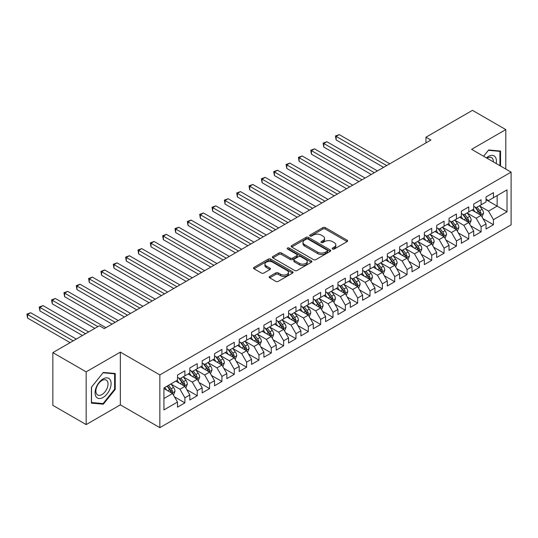 <?xml version="1.0" encoding="UTF-8"?>
<svg xmlns="http://www.w3.org/2000/svg" width="538" height="538" viewBox="0 0 538 538"><rect width="100%" height="100%" fill="white"/><g stroke="black" fill="none" stroke-linecap="round" stroke-linejoin="round"><path stroke-width="0.81" d="M332.545 249.033A1.197 0.693 0 0 0 334.239 249.033L347.111 241.602A1.715 0.989 0 0 0 347.615 240.903A1.715 0.989 0 0 0 347.111 240.204L325.308 227.614A1.715 0.989 0 0 0 322.887 227.614L310.016 235.045A1.197 0.693 0 0 0 309.659 235.536A1.197 0.693 0 0 0 310.016 236.021A1.197 0.693 0 0 0 311.71 236.021L313.378 235.059A5.481 3.167 0 0 1 321.125 235.059L322.948 236.108A5.481 3.167 0 0 1 324.548 238.347A5.481 3.167 0 0 1 322.948 240.587L321.28 241.549A1.197 0.693 0 0 0 320.93 242.039A1.197 0.693 0 0 0 321.28 242.53A1.197 0.693 0 0 0 322.975 242.53L324.643 241.569A5.481 3.167 0 0 1 332.397 241.569L334.212 242.618A5.481 3.167 0 0 1 335.82 244.857A5.481 3.167 0 0 1 334.212 247.09L332.545 248.052A1.197 0.693 0 0 0 332.195 248.543A1.197 0.693 0 0 0 332.545 249.033L332.545 248.052M269.699 276.431A1.715 0.989 0 0 0 269.202 277.131A1.715 0.989 0 0 0 269.699 277.83L275.819 281.361A1.715 0.989 0 0 0 278.24 281.361L292.537 273.109A1.715 0.989 0 0 0 293.042 272.41A1.715 0.989 0 0 0 292.537 271.71L270.735 259.121A1.715 0.989 0 0 0 268.307 259.121L254.017 267.373A1.715 0.989 0 0 0 253.512 268.072A1.715 0.989 0 0 0 254.017 268.771L261.407 273.042A1.715 0.989 0 0 0 263.828 273.042L269.948 269.511A1.715 0.989 0 0 0 270.446 268.812A1.715 0.989 0 0 0 269.948 268.112L266.283 265.994A4.58 2.643 0 0 1 264.938 264.124A4.58 2.643 0 0 1 267.769 261.676A4.58 2.643 0 0 1 272.759 262.255L287.117 270.54A4.58 2.643 0 0 1 288.462 272.41A4.58 2.643 0 0 1 285.631 274.857A4.58 2.643 0 0 1 280.634 274.279L278.24 272.901A1.715 0.989 0 0 0 275.819 272.901L269.699 276.431L269.699 277.83M86.167 371.859L86.167 424.59L120.351 404.852L120.351 352.121L86.167 371.859L52.845 352.619L99.375 325.752L104.311 328.604L430.877 140.062L425.941 137.21L425.941 142.913M120.351 352.121L159.847 374.919L511.1 172.126L511.1 224.857L159.847 427.649L159.847 374.919M505.794 169.066L505.794 129.591L471.604 149.329L511.1 172.126M505.794 129.591L472.472 110.351L425.941 137.21M313.499 259.612A1.715 0.989 0 0 0 315.92 259.612L330.218 251.36A1.715 0.989 0 0 0 330.715 250.661A1.715 0.989 0 0 0 330.218 249.962L308.409 237.372A1.715 0.989 0 0 0 305.988 237.372L291.69 245.624A1.715 0.989 0 0 0 291.186 246.323A1.715 0.989 0 0 0 291.69 247.023L313.499 259.612M287.991 249.289A1.197 0.693 0 0 1 289.209 249.464L311.354 262.248L297.084 270.486A1.715 0.989 0 0 1 294.656 270.486L272.853 257.897L278.973 254.393L278.973 252.968L272.853 256.498A1.715 0.989 0 0 0 272.349 257.198A1.715 0.989 0 0 0 272.853 257.897L272.853 256.498M278.973 254.393A1.715 0.989 0 0 1 281.394 254.393L281.394 252.968A1.715 0.989 0 0 0 278.973 252.968M281.394 252.968L290.238 258.072A1.715 0.989 0 0 0 292.659 258.072L296.72 255.732A1.715 0.989 0 0 0 297.218 255.032A1.715 0.989 0 0 0 296.72 254.333L287.514 249.013A1.197 0.693 0 0 1 287.157 248.529A1.197 0.693 0 0 1 287.897 247.883A1.197 0.693 0 0 1 289.209 248.038L311.374 260.836A1.715 0.989 0 0 1 311.879 261.535A1.715 0.989 0 0 1 311.374 262.235L311.374 260.836M486.043 199.706L497.152 206.115L497.152 195.57L507.025 189.874L493.454 197.708L493.454 192.651L486.043 196.921L486.043 201.985L481.106 204.837L481.106 199.773L473.702 204.05L473.702 209.107L468.766 211.959L468.766 206.901L461.362 211.178L461.362 216.236L456.426 219.087L456.426 214.023L449.022 218.3L449.022 223.357L444.085 226.209L444.085 221.152L436.681 225.429L436.681 230.486L431.738 233.337L431.738 228.28L424.334 232.55L424.334 237.614L419.398 240.459L419.398 235.402L411.994 239.679L411.994 244.736L407.058 247.588L407.058 242.53L399.653 246.801L399.653 251.865L394.717 254.716L394.717 249.652L387.313 253.929L387.313 258.986L382.37 261.838L382.37 256.781L374.966 261.058L374.966 266.115L370.03 268.966L370.03 263.902L362.625 268.18L362.625 273.237L357.689 276.088L357.689 271.031L350.285 275.308L350.285 280.365L345.349 283.217L345.349 278.159L337.945 282.43L337.945 287.494L333.009 290.338L333.009 285.281L325.598 289.558L325.598 294.616L320.661 297.467L320.661 292.41L313.257 296.68L313.257 301.744L308.321 304.589L308.321 299.531L300.917 303.809L300.917 308.866L295.981 311.717L295.981 306.66L288.576 310.937L288.576 315.994L283.64 318.846L283.64 313.782L276.229 318.059L276.229 323.116L271.293 325.967L271.293 320.91L263.889 325.187L263.889 330.245L258.953 333.096L258.953 328.032L251.549 332.309L251.549 337.366L246.612 340.218L246.612 335.161L239.208 339.438L239.208 344.495L234.272 347.346L234.272 342.289L226.868 346.559L226.868 351.623L221.925 354.468L221.925 349.411L214.521 353.688L214.521 358.745L209.585 361.597L209.585 356.539L202.18 360.81L202.18 365.874L197.244 368.725L197.244 363.661L189.84 367.938L189.84 372.995L184.904 375.847L184.904 370.79L177.5 375.067L177.5 380.124L163.922 387.959L163.922 409.909L177.5 402.068L172.557 393.52L163.922 388.53M507.025 189.874L507.025 211.817L493.454 219.659L488.517 211.104L479.566 205.94M483.023 218.697L493.454 224.716L493.454 219.659M493.454 224.716L486.043 228.993L486.043 223.929L481.106 226.78L476.17 218.233L467.226 213.061M470.683 225.819L481.106 231.838L481.106 226.78M481.106 231.838L473.702 236.115L473.702 231.058L468.766 233.909L463.83 225.355L454.879 220.19M458.336 232.947L468.766 238.966L468.766 233.909M468.766 238.966L461.362 243.243L461.362 238.179L456.426 241.031L451.49 232.483L442.539 227.318M445.995 240.069L456.426 246.095L456.426 241.031M456.426 246.095L449.022 250.365L449.022 245.308L444.085 248.159L439.149 239.605L430.198 234.44M433.655 247.198L444.085 253.216L444.085 248.159M444.085 253.216L436.681 257.494L436.681 252.436L431.738 255.281L426.802 246.734L417.858 241.569M421.315 254.319L431.738 260.345L431.738 255.281M431.738 260.345L424.334 264.615L424.334 259.558L419.398 262.409L414.462 253.855L405.517 248.691M408.967 261.448L419.398 267.467L419.398 262.409M419.398 267.467L411.994 271.744L411.994 266.687L407.058 269.531L402.121 260.984L393.17 255.819M396.627 268.57L407.058 274.595L407.058 269.531M407.058 274.595L399.653 278.872L399.653 273.808L394.717 276.66L389.781 268.112L380.83 262.941M384.287 275.698L394.717 281.717L394.717 276.66M394.717 281.717L387.313 285.994L387.313 280.937L382.37 283.788L377.434 275.234L368.49 270.069M371.946 282.827L382.37 288.845L382.37 283.788M382.37 288.845L374.966 293.123L374.966 288.059L370.03 290.91L365.094 282.363L356.149 277.191M359.599 289.948L370.03 295.967L370.03 290.91M370.03 295.967L362.625 300.244L362.625 295.187L357.689 298.039L352.753 289.484L343.802 284.32M347.259 297.077L357.689 303.096L357.689 298.039M357.689 303.096L350.285 307.373L350.285 302.309L345.349 305.16L340.413 296.613L331.462 291.448M334.918 304.199L345.349 310.224L345.349 305.16M345.349 310.224L337.945 314.495L337.945 309.437L333.009 312.289L328.066 303.735L319.121 298.57M322.578 311.327L333.009 317.346L333.009 312.289M333.009 317.346L325.598 321.623L325.598 316.566L320.661 319.411L315.725 310.863L306.781 305.698M310.238 318.449L320.661 324.475L320.661 319.411M320.661 324.475L313.257 328.745L313.257 323.688L308.321 326.539L303.385 317.992L294.434 312.82M297.891 325.577L308.321 331.596L308.321 326.539M308.321 331.596L300.917 335.873L300.917 330.816L295.981 333.668L291.045 325.113L282.094 319.949M285.55 332.706L295.981 338.725L295.981 333.668M295.981 338.725L288.576 343.002L288.576 337.938L283.64 340.789L278.697 332.242L269.753 327.07M273.21 339.828L283.64 345.847L283.64 340.789M283.64 345.847L276.229 350.124L276.229 345.066L271.293 347.918L266.357 339.364L257.413 334.199M260.869 346.956L271.293 352.975L271.293 347.918M271.293 352.975L263.889 357.252L263.889 352.188L258.953 355.04L254.017 346.492L245.066 341.327M248.522 354.078L258.953 360.104L258.953 355.04M258.953 360.104L251.549 364.374L251.549 359.317L246.612 362.168L241.676 353.614L232.725 348.449M236.182 361.206L246.612 367.225L246.612 362.168M246.612 367.225L239.208 371.502L239.208 366.445L234.272 369.29L229.336 360.742L220.385 355.578M223.842 368.328L234.272 374.354L234.272 369.29M234.272 374.354L226.868 378.624L226.868 373.567L221.925 376.418L216.989 367.864L208.045 362.699M211.501 375.457L221.925 381.476L221.925 376.418M221.925 381.476L214.521 385.753L214.521 380.696L209.585 383.547L204.648 374.993L195.704 369.828M199.154 382.579L209.585 388.604L209.585 383.547M209.585 388.604L202.18 392.881L202.18 387.817L197.244 390.669L192.308 382.121L183.357 376.95M186.814 389.707L197.244 395.726L197.244 390.669M197.244 395.726L189.84 400.003L189.84 394.946L184.904 397.797L179.968 389.243L171.017 384.078M174.473 396.836L184.904 402.854L184.904 397.797M184.904 402.854L177.5 407.131L177.5 402.068M177.5 377.272L179.968 378.698L184.904 375.847M163.922 398.51L172.557 393.52M189.84 370.151L192.308 371.57L197.244 368.725M179.968 389.243L184.904 386.392L175.771 381.119M189.84 394.946L184.904 386.392M202.18 363.022L204.648 364.448L209.585 361.597M192.308 382.121L197.244 379.27L188.112 373.997M202.18 387.817L197.244 379.27M214.521 355.894L216.989 357.319L221.925 354.468M204.648 374.993L209.585 372.141L200.452 366.869M214.521 380.696L209.585 372.141M226.868 348.772L229.336 350.198L234.272 347.346M216.989 367.864L221.925 365.02L212.792 359.747M226.868 373.567L221.925 365.02M239.208 341.643L241.676 343.069L246.612 340.218M229.336 360.742L234.272 357.891L225.14 352.619M239.208 366.445L234.272 357.891M251.549 334.522L254.017 335.947L258.953 333.096M241.676 353.614L246.612 350.769L237.48 345.49M251.549 359.317L246.612 350.769M263.889 327.393L266.357 328.819L271.293 325.967M254.017 346.492L258.953 343.641L249.82 338.368M263.889 352.188L258.953 343.641M276.229 320.271L278.697 321.69L283.64 318.846M266.357 339.364L271.293 336.512L262.161 331.24M276.229 345.066L271.293 336.512M288.576 313.143L291.045 314.569L295.981 311.717M278.697 332.242L283.64 329.39L274.501 324.118M288.576 337.938L283.64 329.39M300.917 306.014L303.385 307.44L308.321 304.589M291.045 325.113L295.981 322.262L286.848 316.99M300.917 330.816L295.981 322.262M313.257 298.893L315.725 300.318L320.661 297.467M303.385 317.992L308.321 315.14L299.189 309.868M313.257 323.688L308.321 315.14M325.598 291.764L328.066 293.19L333.009 290.338M315.725 310.863L320.661 308.012L311.529 302.739M325.598 316.566L320.661 308.012M337.945 284.642L340.413 286.068L345.349 283.217M328.066 303.735L333.009 300.89L323.869 295.611M337.945 309.437L333.009 300.89M350.285 277.514L352.753 278.94L357.689 276.088M340.413 296.613L345.349 293.761L336.216 288.489M350.285 302.309L345.349 293.761M362.625 270.392L365.094 271.818L370.03 268.966M352.753 289.484L357.689 286.633L348.557 281.361M362.625 295.187L357.689 286.633M374.966 263.264L377.434 264.689L382.37 261.838M365.094 282.363L370.03 279.511L360.897 274.239M374.966 288.059L370.03 279.511M387.313 256.135L389.781 257.561L394.717 254.716M377.434 275.234L382.37 272.383L373.238 267.11M387.313 280.937L382.37 272.383M399.653 249.013L402.121 250.439L407.058 247.588M389.781 268.112L394.717 265.261L385.585 259.988M399.653 273.808L394.717 265.261M411.994 241.885L414.462 243.31L419.398 240.459M402.121 260.984L407.058 258.132L397.925 252.86M411.994 266.687L407.058 258.132M424.334 234.763L426.802 236.189L431.738 233.337M414.462 253.855L419.398 251.011L410.265 245.738M424.334 259.558L419.398 251.011M436.681 227.635L439.149 229.06L444.085 226.209M426.802 246.734L431.738 243.882L422.606 238.61M436.681 252.436L431.738 243.882M449.022 220.513L451.49 221.938L456.426 219.087M439.149 239.605L444.085 236.754L434.953 231.481M449.022 245.308L444.085 236.754M461.362 213.384L463.83 214.81L468.766 211.959M451.49 232.483L456.426 229.632L447.293 224.359M461.362 238.179L456.426 229.632M473.702 206.262L476.17 207.681L481.106 204.837M463.83 225.355L468.766 222.503L459.634 217.231M473.702 231.058L468.766 222.503M486.043 199.134L488.517 200.56L493.454 197.708M476.17 218.233L481.106 215.382L471.974 210.109M486.043 223.929L481.106 215.382M52.845 352.619L52.845 405.349L86.167 424.59M120.351 404.852L159.847 427.649M488.517 211.104L497.152 206.115L507.025 211.817M500.548 166.034L500.548 151.043L488.639 149.974L483.595 156.249M115.233 389.384L115.233 373.5L103.323 372.437L91.413 387.252L91.413 403.137L103.323 404.199L115.233 389.384L114.614 389.028M333.029 249.202L334.212 248.516A5.481 3.167 0 0 0 335.82 246.276L335.82 244.857M324.548 238.347L324.548 239.773A5.481 3.167 0 0 1 322.948 242.013L321.758 242.699M347.091 241.616L325.308 229.04A1.715 0.989 0 0 0 322.887 229.04L310.493 236.195M330.191 251.374L308.409 238.798A1.715 0.989 0 0 0 305.988 238.798L291.71 247.036M327.185 251.152A1.197 0.693 0 0 0 327.534 250.661A1.197 0.693 0 0 0 327.185 250.17L308.045 239.121A1.197 0.693 0 0 0 306.351 239.121L304.595 240.13A5.481 3.167 0 0 0 302.988 242.369A5.481 3.167 0 0 0 304.595 244.608L317.676 252.161A5.481 3.167 0 0 0 325.429 252.161L327.185 251.152L327.185 252.571A1.197 0.693 0 0 0 327.534 252.087L327.534 250.661M302.988 242.369L302.988 243.795A5.481 3.167 0 0 0 304.595 246.034L304.595 244.608M327.185 252.571L325.429 253.586A5.481 3.167 0 0 1 317.676 253.586L304.595 246.034M281.394 254.393L290.238 259.498A1.715 0.989 0 0 0 292.659 259.498L296.72 257.157A1.715 0.989 0 0 0 297.218 256.458L297.218 255.032M299.41 263.371A4.58 2.643 0 0 0 304.407 263.943A4.58 2.643 0 0 0 307.238 261.502A4.58 2.643 0 0 0 305.893 259.632L300.836 256.707A1.715 0.989 0 0 0 298.415 256.707L294.353 259.054A1.715 0.989 0 0 0 293.856 259.753A1.715 0.989 0 0 0 294.353 260.453L299.41 263.371L299.41 264.797A4.58 2.643 0 0 0 304.407 265.368A4.58 2.643 0 0 0 307.238 262.927L307.238 261.502M293.856 259.753L293.856 261.179A1.715 0.989 0 0 0 294.353 261.878L294.353 260.453M299.41 264.797L294.353 261.878M288.462 272.41L288.462 273.835A4.58 2.643 0 0 1 285.631 276.283A4.58 2.643 0 0 1 280.634 275.705L278.24 274.326A1.715 0.989 0 0 0 275.819 274.326L269.726 277.843M264.938 264.124L264.938 265.55A4.58 2.643 0 0 0 266.283 267.42L266.283 265.994M269.921 269.525L266.283 267.42M292.517 273.122L270.735 260.547A1.715 0.989 0 0 0 268.307 260.547L254.037 268.785M102.065 403.473L103.323 404.199M482.021 216.962L483.554 213.23A4.627 2.67 -120 0 0 482.075 209.289L479.452 205.792M475.276 212.012L473.285 209.349M389.781 163.794L339.216 134.601L336.129 136.376L336.129 139.941L383.607 167.352M480.239 214.877L481.053 213.425A4.627 2.67 -120 0 0 479.728 210.64L477.112 207.143M475.612 207.359L478.854 211.683A2.354 1.358 60 0 1 479.277 212.402L481.053 213.425M474.798 206.895L478.248 211.501A4.627 2.67 60 0 1 479.573 214.279L479.667 214.548M336.129 139.941L335.45 135.986L386.694 165.569M335.45 135.986L339.216 134.601M469.681 224.09L471.207 220.351A4.627 2.67 -120 0 0 469.735 216.417L467.112 212.913M462.936 219.141L460.938 216.478M377.434 170.916L326.869 141.723L323.789 143.505L323.789 147.069L371.267 174.48M467.899 222.006L468.712 220.553A4.627 2.67 -120 0 0 467.387 217.769L464.765 214.272M463.272 214.487L466.507 218.811A2.354 1.358 60 0 1 466.937 219.524L468.712 220.553M462.458 214.016L465.908 218.623A4.627 2.67 60 0 1 467.233 221.407L467.327 221.676M323.789 147.069L323.109 143.115L374.354 172.698M323.109 143.115L326.869 141.723M457.34 231.212L458.867 227.48A4.627 2.67 -120 0 0 457.394 223.539L454.771 220.042M450.595 226.263L448.598 223.606M365.094 178.044L314.528 148.851L311.441 150.633L311.441 154.191L358.92 181.602M455.551 229.127L456.372 227.675A4.627 2.67 -120 0 0 455.047 224.897L452.424 221.394M450.931 221.616L454.166 225.933A2.354 1.358 60 0 1 454.597 226.653L456.372 227.675M450.118 221.145L453.568 225.752A4.627 2.67 60 0 1 454.892 228.529L454.987 228.798M311.441 154.191L310.762 150.237L362.007 179.826M310.762 150.237L314.528 148.851M496.164 163.505A11.345 6.55 120 0 0 495.337 157.069A11.345 6.55 120 0 0 486.419 157.876M493.333 161.871A8.588 4.956 120 0 0 492.526 158.522A8.588 4.956 120 0 0 491.564 157.627A8.588 4.956 120 0 0 486.998 158.212M488.37 150.317L499.93 151.36L499.93 165.677M499.163 150.916L499.93 151.36M483.622 156.262L488.39 150.331M96.127 396.815A11.345 6.55 120 0 0 107.089 393.883A11.345 6.55 120 0 0 110.021 379.532A11.345 6.55 120 0 0 99.066 382.471A11.345 6.55 120 0 0 96.127 396.815M96.692 394.072A8.588 4.956 120 0 0 97.654 394.966A8.588 4.956 120 0 0 105.65 390.958A8.588 4.956 120 0 0 107.21 380.985A8.588 4.956 120 0 0 106.242 380.084A8.588 4.956 120 0 0 98.252 384.098A8.588 4.956 120 0 0 96.692 394.072M103.074 372.787L114.614 373.823L114.614 389.203L103.074 403.561L91.534 402.532L91.534 387.145L103.047 372.773M113.848 373.379L114.614 373.823M444.993 238.341L446.527 234.602A4.627 2.67 -120 0 0 445.047 230.667L442.431 227.164M438.248 233.391L436.257 230.728M352.753 185.166L302.188 155.973L299.101 157.755L299.101 161.319L346.58 188.73M443.211 236.256L444.032 234.803A4.627 2.67 -120 0 0 442.707 232.019L440.084 228.522M438.584 228.737L441.826 233.062A2.354 1.358 60 0 1 442.256 233.774L444.032 234.803M437.771 228.267L441.227 232.873A4.627 2.67 60 0 1 442.545 235.657L442.639 235.926M299.101 161.319L298.422 157.365L349.666 186.948M298.422 157.365L302.188 155.973M432.653 245.463L434.186 241.73A4.627 2.67 -120 0 0 432.707 237.789L430.084 234.292M425.908 240.513L423.917 237.857M340.413 192.295L289.847 163.101L286.761 164.884L286.761 168.441L334.239 195.859M430.871 243.378L431.684 241.925A4.627 2.67 -120 0 0 430.366 239.148L427.744 235.644M426.244 235.866L429.485 240.183A2.354 1.358 60 0 1 429.909 240.903L431.684 241.925M425.43 235.395L428.88 240.002A4.627 2.67 60 0 1 430.205 242.779L430.299 243.048M286.761 168.441L286.082 164.487L337.326 194.077M286.082 164.487L289.847 163.101M420.312 252.591L421.839 248.859A4.627 2.67 -120 0 0 420.366 244.918L417.744 241.414M413.567 247.641L411.577 244.978M328.066 199.416L277.5 170.223L274.42 172.005L274.42 175.57L321.899 202.981M418.53 250.506L419.344 249.054A4.627 2.67 -120 0 0 418.019 246.269L415.397 242.773M413.904 242.988L417.138 247.312A2.354 1.358 60 0 1 417.569 248.025L419.344 249.054M413.09 242.517L416.54 247.124A4.627 2.67 60 0 1 417.865 249.908L417.959 250.177M274.42 175.57L273.741 171.615L324.986 201.199M273.741 171.615L277.5 170.223M407.972 259.713L409.499 255.98A4.627 2.67 -120 0 0 408.026 252.04L405.403 248.543M401.227 254.763L399.23 252.107M315.725 206.545L265.16 177.352L262.073 179.134L262.073 182.698L309.558 210.109M406.183 257.628L407.004 256.175A4.627 2.67 -120 0 0 405.679 253.398L403.056 249.894M401.563 250.116L404.798 254.44A2.354 1.358 60 0 1 405.228 255.153L407.004 256.175M400.749 249.645L404.199 254.252A4.627 2.67 60 0 1 405.524 257.036L405.618 257.298M262.073 182.698L261.394 178.744L312.639 208.327M261.394 178.744L265.16 177.352M395.632 266.841L397.158 263.109A4.627 2.67 -120 0 0 395.686 259.168L393.063 255.671M388.88 261.892L386.889 259.229M303.385 213.667L252.82 184.473L249.733 186.256L249.733 189.82L297.211 217.231M393.843 264.757L394.663 263.304A4.627 2.67 -120 0 0 393.339 260.52L390.716 257.023M389.216 257.238L392.458 261.562A2.354 1.358 60 0 1 392.888 262.282L394.663 263.304M388.402 256.774L391.859 261.381A4.627 2.67 60 0 1 393.177 264.158L393.271 264.427M249.733 189.82L249.054 185.866L300.298 215.449M249.054 185.866L252.82 184.473M383.285 273.97L384.818 270.231A4.627 2.67 -120 0 0 383.338 266.297L380.716 262.793M376.539 269.02L374.549 266.357M291.045 220.795L240.479 191.602L237.392 193.384L237.392 196.948L284.871 224.359M381.503 271.878L382.316 270.432A4.627 2.67 -120 0 0 380.998 267.648L378.375 264.145M376.876 264.366L380.117 268.691A2.354 1.358 60 0 1 380.541 269.404L382.316 270.432M376.062 263.896L379.512 268.502A4.627 2.67 60 0 1 380.837 271.286L380.931 271.555M237.392 196.948L236.713 192.994L287.958 222.577M236.713 192.994L240.479 191.602M370.944 281.092L372.478 277.359A4.627 2.67 -120 0 0 370.998 273.418L368.375 269.921M364.199 276.142L362.209 273.486M278.697 227.924L228.139 198.73L225.052 200.506L225.052 204.07L272.531 231.481M369.162 279.007L369.976 277.554A4.627 2.67 -120 0 0 368.651 274.77L366.035 271.273M364.535 271.488L367.77 275.812A2.354 1.358 60 0 1 368.2 276.532L369.976 277.554M363.722 271.024L367.172 275.631A4.627 2.67 60 0 1 368.496 278.408L368.591 278.677M225.052 204.07L224.373 200.116L275.617 229.699M224.373 200.116L228.139 198.73M358.604 288.22L360.13 284.481A4.627 2.67 -120 0 0 358.658 280.547L356.035 277.043M351.859 283.27L349.861 280.607M266.357 235.045L215.792 205.852L212.705 207.634L212.705 211.199L260.19 238.61M356.815 286.135L357.635 284.683A4.627 2.67 -120 0 0 356.311 281.899L353.688 278.402M352.195 278.617L355.43 282.941A2.354 1.358 60 0 1 355.86 283.654L357.635 284.683M351.381 278.146L354.831 282.753A4.627 2.67 60 0 1 356.156 285.537L356.25 285.806M212.705 211.199L212.033 207.244L263.27 236.828M212.033 207.244L215.792 205.852M346.264 295.342L347.79 291.609A4.627 2.67 -120 0 0 346.317 287.669L343.695 284.172M339.512 290.392L337.521 287.736M254.017 242.174L203.451 212.981L200.365 214.763L200.365 218.32L247.843 245.738M344.475 293.257L345.295 291.804A4.627 2.67 -120 0 0 343.97 289.027L341.348 285.523M339.848 285.745L343.089 290.063A2.354 1.358 60 0 1 343.52 290.782L345.295 291.804M339.041 285.274L342.491 289.881A4.627 2.67 60 0 1 343.816 292.659L343.903 292.928M200.365 218.32L199.685 214.366L250.93 243.956M199.685 214.366L203.451 212.981M333.916 302.47L335.45 298.738A4.627 2.67 -120 0 0 333.97 294.797L331.347 291.293M327.171 297.521L325.181 294.858M241.676 249.296L191.111 220.103L188.024 221.885L188.024 225.449L235.503 252.86M332.134 300.386L332.955 298.933A4.627 2.67 -120 0 0 331.63 296.149L329.007 292.652M327.507 292.867L330.749 297.191A2.354 1.358 60 0 1 331.173 297.904L332.955 298.933M326.694 292.396L330.144 297.003A4.627 2.67 60 0 1 331.469 299.787L331.563 300.056M188.024 225.449L187.345 221.495L238.59 251.078M187.345 221.495L191.111 220.103M321.576 309.592L323.109 305.86A4.627 2.67 -120 0 0 321.63 301.919L319.007 298.422M314.831 304.642L312.84 301.986M229.329 256.424L178.771 227.231L175.684 229.013L175.684 232.577L223.162 259.988M319.794 307.507L320.608 306.055A4.627 2.67 -120 0 0 319.283 303.277L316.667 299.774M315.167 299.996L318.409 304.32A2.354 1.358 60 0 1 318.832 305.033L320.608 306.055M314.353 299.525L317.803 304.131A4.627 2.67 60 0 1 319.128 306.916L319.222 307.178M175.684 232.577L175.005 228.616L226.249 258.206M175.005 228.616L178.771 227.231M309.236 316.721L310.762 312.988A4.627 2.67 -120 0 0 309.289 309.047L306.667 305.55M302.49 311.771L300.493 309.108M216.989 263.546L166.424 234.353L163.344 236.135L163.344 239.699L210.822 267.11M307.447 314.636L308.267 313.183A4.627 2.67 -120 0 0 306.942 310.399L304.32 306.902M302.827 307.117L306.061 311.441A2.354 1.358 60 0 1 306.492 312.161L308.267 313.183M302.013 306.647L305.463 311.253A4.627 2.67 60 0 1 306.788 314.037L306.882 314.306M163.344 239.699L162.664 235.745L213.902 265.328M162.664 235.745L166.424 234.353M296.895 323.842L298.422 320.11A4.627 2.67 -120 0 0 296.949 316.176L294.326 312.672M290.15 318.899L288.153 316.236M204.648 270.675L154.083 241.481L150.996 243.263L150.996 246.828L198.475 274.239M295.106 321.758L295.927 320.312A4.627 2.67 -120 0 0 294.602 317.528L291.979 314.024M290.486 314.246L293.721 318.57A2.354 1.358 60 0 1 294.151 319.283L295.927 320.312M289.673 313.775L293.123 318.382A4.627 2.67 60 0 1 294.447 321.166L294.542 321.435M150.996 246.828L150.317 242.873L201.562 272.457M150.317 242.873L154.083 241.481M284.548 330.971L286.082 327.238A4.627 2.67 -120 0 0 284.602 323.298L281.986 319.801M277.803 326.021L275.812 323.358M192.308 277.803L141.743 248.61L138.656 250.385L138.656 253.949L186.135 281.361M282.766 328.886L283.587 327.434A4.627 2.67 -120 0 0 282.262 324.649L279.639 321.152M278.139 321.368L281.381 325.692A2.354 1.358 60 0 1 281.811 326.411L283.587 327.434M277.326 320.904L280.775 325.51A4.627 2.67 60 0 1 282.1 328.288L282.194 328.557M138.656 253.949L137.977 249.995L189.221 279.578M137.977 249.995L141.743 248.61M272.208 338.099L273.741 334.36A4.627 2.67 -120 0 0 272.262 330.426L269.639 326.922M265.463 333.15L263.472 330.487M179.968 284.925L129.402 255.732L126.316 257.514L126.316 261.078L173.794 288.489M270.426 336.015L271.239 334.562A4.627 2.67 -120 0 0 269.915 331.778L267.299 328.281M265.799 328.496L269.04 332.82A2.354 1.358 60 0 1 269.464 333.533L271.239 334.562M264.985 328.025L268.435 332.632A4.627 2.67 60 0 1 269.76 335.416L269.854 335.685M126.316 261.078L125.636 257.124L176.881 286.707M125.636 257.124L129.402 255.732M259.867 345.221L261.394 341.489A4.627 2.67 -120 0 0 259.921 337.548L257.298 334.051M253.122 340.272L251.125 337.615M167.621 292.053L117.055 262.86L113.975 264.642L113.975 268.2L161.454 295.611M258.085 343.136L258.899 341.684A4.627 2.67 -120 0 0 257.574 338.906L254.951 335.403M253.459 335.625L256.693 339.942A2.354 1.358 60 0 1 257.124 340.662L258.899 341.684M252.645 335.154L256.095 339.76A4.627 2.67 60 0 1 257.42 342.538L257.514 342.807M113.975 268.2L113.296 264.245L164.534 293.835M113.296 264.245L117.055 262.86M247.527 352.35L249.054 348.611A4.627 2.67 -120 0 0 247.581 344.676L244.958 341.173M240.782 347.4L238.785 344.737M155.28 299.175L104.715 269.982L101.628 271.764L101.628 275.328L149.107 302.739M245.738 350.265L246.559 348.812A4.627 2.67 -120 0 0 245.234 346.028L242.611 342.531M241.118 342.746L244.353 347.071A2.354 1.358 60 0 1 244.783 347.783L246.559 348.812M240.304 342.276L243.754 346.882A4.627 2.67 60 0 1 245.079 349.666L245.173 349.935M101.628 275.328L100.949 271.374L152.193 300.957M100.949 271.374L104.715 269.982M235.18 359.471L236.713 355.739A4.627 2.67 -120 0 0 235.234 351.798L232.618 348.301M228.435 354.522L226.444 351.865M142.94 306.304L92.375 277.11L89.288 278.892L89.288 282.45L136.766 309.868M233.398 357.387L234.218 355.934A4.627 2.67 -120 0 0 232.893 353.157L230.271 349.653M228.771 349.875L232.012 354.192A2.354 1.358 60 0 1 232.443 354.912L234.218 355.934M227.957 349.404L231.414 354.011A4.627 2.67 60 0 1 232.732 356.795L232.826 357.057M89.288 282.45L88.609 278.496L139.853 308.086M88.609 278.496L92.375 277.11M222.84 366.6L224.373 362.868A4.627 2.67 -120 0 0 222.893 358.927L220.271 355.43M216.094 361.65L214.104 358.987M130.599 313.425L80.034 284.232L76.947 286.014L76.947 289.579L124.426 316.99M221.057 364.515L221.871 363.063A4.627 2.67 -120 0 0 220.553 360.278L217.93 356.781M216.431 356.997L219.672 361.321A2.354 1.358 60 0 1 220.096 362.034L221.871 363.063M215.617 356.526L219.067 361.132A4.627 2.67 60 0 1 220.392 363.917L220.486 364.186M76.947 289.579L76.268 285.624L127.513 315.207M76.268 285.624L80.034 284.232M210.499 373.722L212.026 369.989A4.627 2.67 -120 0 0 210.553 366.055L207.93 362.551M203.754 368.772L201.757 366.116M118.252 320.554L67.687 291.361L64.607 293.143L64.607 296.707L112.086 324.118M208.717 371.637L209.531 370.191A4.627 2.67 -120 0 0 208.206 367.407L205.583 363.903M204.09 364.125L207.325 368.449A2.354 1.358 60 0 1 207.755 369.162L209.531 370.191M203.277 363.654L206.726 368.261A4.627 2.67 60 0 1 208.051 371.045L208.145 371.307M64.607 296.707L63.928 292.753L115.172 322.336M63.928 292.753L67.687 291.361M198.159 380.85L199.685 377.118A4.627 2.67 -120 0 0 198.213 373.177L195.59 369.68M191.414 375.901L189.416 373.238M105.912 327.676L55.347 298.489L52.26 300.265L52.26 303.829L94.802 328.388M196.37 378.765L197.19 377.313A4.627 2.67 -120 0 0 195.866 374.529L193.243 371.032M191.75 371.247L194.985 375.571A2.354 1.358 60 0 1 195.415 376.291L197.19 377.313M190.936 370.783L194.386 375.389A4.627 2.67 60 0 1 195.711 378.167L195.805 378.436M52.26 303.829L51.581 299.874L97.889 326.613M51.581 299.874L55.347 298.489M185.818 387.979L187.345 384.24A4.627 2.67 -120 0 0 185.872 380.305L183.25 376.802M179.067 383.029L177.076 380.366M88.636 331.953L43.006 305.611L39.92 307.393L39.92 310.957L82.462 335.517M184.03 385.887L184.85 384.441A4.627 2.67 -120 0 0 183.525 381.657L180.903 378.16M179.403 378.375L182.644 382.7A2.354 1.358 60 0 1 183.075 383.412L184.85 384.441M178.589 377.905L182.046 382.511A4.627 2.67 60 0 1 183.364 385.295L183.458 385.564M39.92 310.957L39.24 307.003L85.549 333.735M39.24 307.003L43.006 305.611M173.471 395.1L175.005 391.368A4.627 2.67 -120 0 0 173.525 387.427L170.902 383.93M166.726 390.151L164.736 387.495M76.295 339.081L30.666 312.739L27.579 314.522L27.579 318.079L70.122 342.645M171.689 393.016L172.503 391.563A4.627 2.67 -120 0 0 171.185 388.786L168.562 385.282M167.399 385.954L170.304 389.821A2.354 1.358 60 0 1 170.728 390.541L172.503 391.563M167.076 386.136L169.699 389.64A4.627 2.67 60 0 1 171.023 392.417L171.118 392.686M27.579 318.079L26.9 314.125L73.208 340.863M26.9 314.125L30.666 312.739M334.212 248.516L334.212 247.09M321.28 242.53L321.28 241.549M322.948 242.013L322.948 240.587M310.016 236.021L310.016 235.045M322.887 229.04L322.887 227.614M325.308 229.04L325.308 227.614M347.111 241.602L347.111 240.204M291.69 247.023L291.69 245.624M305.988 238.798L305.988 237.372M308.409 238.798L308.409 237.372M330.218 251.36L330.218 249.962M317.676 253.586L317.676 252.161M325.429 253.586L325.429 252.161M290.238 259.498L290.238 258.072M292.659 259.498L292.659 258.072M296.72 257.157L296.72 255.732M289.209 249.464L289.209 248.038M275.819 274.326L275.819 272.901M278.24 274.326L278.24 272.901M280.634 275.705L280.634 274.279M269.948 269.511L269.948 268.112M254.017 268.771L254.017 267.373M268.307 260.547L268.307 259.121M270.735 260.547L270.735 259.121M292.537 273.109L292.537 271.71M480.528 215.045L483.521 213.317M479.728 210.64L482.075 209.289M476.318 212.611L478.248 211.501M468.188 222.174L471.18 220.446M467.387 217.769L469.735 216.417M463.978 219.739L465.908 218.623M455.847 229.296L458.84 227.567M455.047 224.897L457.394 223.539M451.631 226.868L453.568 225.752M443.5 236.424L446.493 234.696M442.707 232.019L445.047 230.667M439.29 233.99L441.227 232.873M431.16 243.546L434.153 241.818M430.366 239.148L432.707 237.789M426.95 241.118L428.88 240.002M418.82 250.674L421.812 248.946M418.019 246.269L420.366 244.918M414.61 248.24L416.54 247.124M406.479 257.796L409.472 256.068M405.679 253.398L408.026 252.04M402.269 255.368L404.199 254.252M394.132 264.925L397.131 263.196M393.339 260.52L395.686 259.168M389.922 262.49L391.859 261.381M381.792 272.053L384.784 270.325M380.998 267.648L383.338 266.297M377.582 269.619L379.512 268.502M369.451 279.175L372.444 277.447M368.651 274.77L370.998 273.418M365.241 276.747L367.172 275.631M357.111 286.303L360.104 284.575M356.311 281.899L358.658 280.547M352.901 283.869L354.831 282.753M344.771 293.425L347.763 291.697M343.97 289.027L346.317 287.669M340.554 290.997L342.491 289.881M332.423 300.554L335.416 298.825M331.63 296.149L333.97 294.797M328.214 298.119L330.144 297.003M320.083 307.675L323.076 305.947M319.283 303.277L321.63 301.919M315.873 305.248L317.803 304.131M307.743 314.804L310.735 313.076M306.942 310.399L309.289 309.047M303.533 312.37L305.463 311.253M295.402 321.926L298.395 320.204M294.602 317.528L296.949 316.176M291.186 319.498L293.123 318.382M283.055 329.054L286.048 327.326M282.262 324.649L284.602 323.298M278.845 326.62L280.775 325.51M270.715 336.183L273.707 334.454M269.915 331.778L272.262 330.426M266.505 333.748L268.435 332.632M258.375 343.305L261.367 341.576M257.574 338.906L259.921 337.548M254.165 340.877L256.095 339.76M246.034 350.433L249.027 348.705M245.234 346.028L247.581 344.676M241.818 347.999L243.754 346.882M233.687 357.555L236.68 355.826M232.893 353.157L235.234 351.798M229.477 355.127L231.414 354.011M221.347 364.683L224.339 362.955M220.553 360.278L222.893 358.927M217.137 362.249L219.067 361.132M209.006 371.805L211.999 370.077M208.206 367.407L210.553 366.055M204.796 369.377L206.726 368.261M196.666 378.934L199.659 377.205M195.866 374.529L198.213 373.177M192.449 376.499L194.386 375.389M184.319 386.062L187.311 384.334M183.525 381.657L185.872 380.305M180.109 383.628L182.046 382.511M171.978 393.184L174.971 391.456M171.185 388.786L173.525 387.427M167.769 390.756L169.699 389.64"/></g></svg>
